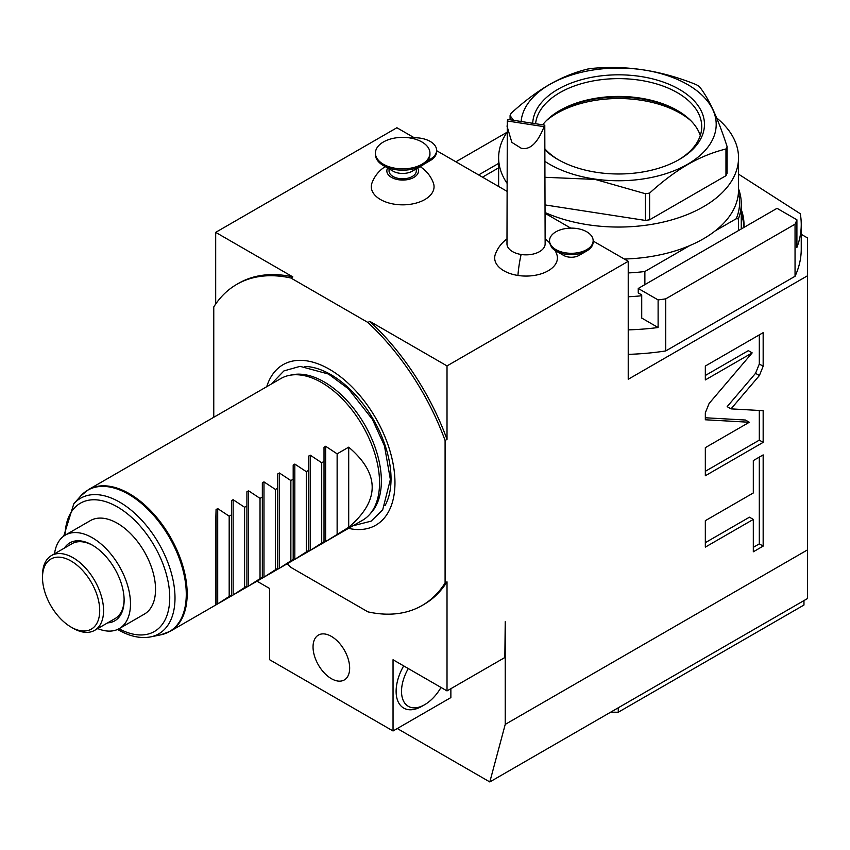 <?xml version="1.0" encoding="UTF-8"?>
<svg xmlns="http://www.w3.org/2000/svg" width="850" height="850" viewBox="0 0 850 850"><rect width="100%" height="100%" fill="white"/><g stroke="black" fill="none" stroke-linecap="round" stroke-linejoin="round"><path stroke-width="1.27" d="M795.048 224.188L795.048 276.282L665.731 350.944L665.731 298.849L795.048 224.188A182.654 105.453 0 0 0 796.907 219.789L777.038 208.324L638.244 288.458L638.244 292.91L641.718 294.908L641.718 318.059L658.112 327.526L658.112 299.922A182.654 105.453 0 0 0 665.731 298.849M628.224 354.365A182.654 105.453 0 0 0 665.731 350.944M658.112 327.526A182.654 105.453 180 0 1 628.224 329.885M738.533 174.144L800.275 213.732A182.654 105.453 180 0 1 801.242 224.57A182.654 105.453 180 0 1 796.907 247.393L796.907 219.789M628.224 296.756A125.407 72.399 0 0 0 641.718 295.736M743.888 227.46A125.407 72.399 0 0 0 743.984 224.57A125.407 72.399 0 0 0 741.264 209.557M795.048 276.282A182.654 105.453 0 0 0 801.242 249.061L801.242 224.57M455.887 161.798L506.972 132.303M498.631 163.391L478.635 174.93M498.631 167.843L482.481 177.161M658.112 299.922L638.244 288.458M807.5 549.886L807.5 598.538L489.812 781.947L505.229 724.391L807.5 549.886L807.5 237.926L801.242 234.313M807.5 275.772L628.224 379.27L628.224 261.301L447.015 365.914L369.856 321.374A185.385 107.036 60 0 1 447.015 439.376L447.015 365.914M505.229 724.391L505.229 621.679L504.847 657.518L447.015 690.912L447.015 581.836L445.092 582.951L445.092 440.491L447.015 439.376M759.401 375.541L763.162 366.223L763.162 332.647L705.33 366.042L705.33 379.929L752.186 352.877L709.102 403.484L705.33 412.803L705.33 419.772L749.317 422.259L705.33 447.652L705.33 475.756L763.162 442.361L763.162 410.688L731.021 408.871L759.401 375.541L755.544 373.32L759.305 364.002L759.305 334.879M753.312 492.957L705.33 520.668L705.33 547.113L753.312 519.414L753.312 551.788L763.162 546.104L763.162 454.899L753.312 460.583L753.312 492.957M450.872 688.681L450.872 697.584L393.04 730.979L269.663 659.749L269.663 588.519L256.987 581.198M213.764 417.276L213.764 306.935A185.385 107.036 60 0 1 236.736 284.389A185.385 107.036 60 0 1 290.913 278.024L292.846 276.909L215.688 232.358L396.897 127.744L414.237 137.753M215.688 232.358L215.688 304.024M445.092 582.951A185.385 107.036 60 0 1 422.11 605.487L424.044 604.371A185.385 107.036 -120 0 0 447.015 581.836M447.015 690.912L393.04 659.749L393.04 730.979M331.351 678.661A25.904 14.949 60 0 1 314.436 655.839A25.904 14.949 60 0 1 318.399 635.088A25.904 14.949 60 0 1 331.351 636.374A25.904 14.949 60 0 1 348.266 659.196A25.904 14.949 60 0 1 344.303 679.947A25.904 14.949 60 0 1 331.351 678.661M422.11 605.487A185.385 107.036 60 0 1 367.933 611.862L290.913 567.396A185.385 107.036 60 0 1 287.13 563.794M445.092 440.491A185.385 107.036 60 0 0 367.933 322.479L290.913 278.024M266.73 386.697A92.682 53.508 60 0 1 339.076 375.668A92.682 53.508 60 0 1 394.963 482.779A92.682 53.508 60 0 1 348.521 528.36M236.736 284.389L238.659 283.284A185.385 107.036 60 0 1 292.846 276.909M436.624 150.684L506.972 191.292M545.137 213.329L570.764 228.129M593.151 241.049L628.224 261.301M367.933 322.479L369.856 321.374M385.22 166.632A32.714 32.714 0 0 0 371.992 182.941A31.376 18.116 0 0 0 387.696 202.64A31.376 18.116 0 0 0 424.862 199.538A31.376 18.116 0 0 0 433.362 182.941A32.714 32.714 0 0 0 420.134 166.632M555.082 250.431A32.714 32.714 0 0 1 556.729 254.171A31.376 18.116 180 0 1 517.926 275.453A31.376 18.116 180 0 1 495.369 254.171A32.714 32.714 0 0 1 506.972 238.956M563.635 255.404L555.921 250.952A21.813 12.591 180 0 1 551.661 247.467L549.599 243.036A21.813 12.591 180 0 1 549.536 242.048L549.536 240.709A21.813 12.591 180 0 1 562.997 229.075A21.813 12.591 180 0 1 586.766 231.806A21.813 12.591 0 0 1 593.151 240.709L593.151 242.048A21.813 12.591 0 0 1 586.766 250.952A21.813 12.591 0 0 1 555.921 250.952L563.635 255.404A10.901 6.301 180 0 0 579.052 255.404L586.766 250.952M387.653 168.034A15.842 9.148 180 0 0 394.358 178.702A15.842 9.148 180 0 0 413.876 177.395A15.842 9.148 0 0 0 417.701 168.034M416.309 168.842L416.309 170.924A13.632 7.873 180 0 1 407.894 178.192A13.632 7.873 180 0 1 393.04 176.492A13.632 7.873 180 0 1 389.045 170.924L389.045 168.842M393.04 171.148L383.403 165.58L393.04 171.148A13.632 7.873 0 0 0 412.314 171.148L421.951 165.58A27.264 15.736 0 0 0 429.941 154.456L429.941 153.117A27.264 15.736 0 0 0 421.951 141.992A27.264 15.736 180 0 0 392.243 138.571A27.264 15.736 180 0 0 375.413 153.117L375.413 154.456A27.264 15.736 180 0 0 383.403 165.58A27.264 15.736 0 0 0 421.951 165.58M429.941 153.117A27.264 15.736 0 0 1 413.111 167.663A27.264 15.736 0 0 1 383.403 164.252A27.264 15.736 180 0 1 375.413 153.117M426.19 162.424A21.813 12.591 0 0 0 430.238 160.576A21.813 12.591 0 0 0 436.624 151.672L436.624 150.344A21.813 12.591 0 0 0 430.238 141.44A21.813 12.591 180 0 0 410.348 138.019M427.911 160.406A21.813 12.591 0 0 0 436.624 150.344M544.786 125.152L545.137 243.833A19.082 11.018 180 0 1 521.114 254.479A19.082 11.018 0 0 1 506.972 243.833L507.312 120.987A19.082 11.018 0 0 1 508.013 119.457L544.786 125.152A19.082 11.018 180 0 1 544.085 126.671C537.519 143.204 529.858 150.365 521.114 148.176L511.849 142.375L506.972 125.991M544.085 126.671L507.312 120.987M549.536 240.709A21.813 12.591 180 0 0 555.921 249.613A21.813 12.591 0 0 0 579.689 252.344A21.813 12.591 0 0 0 593.151 240.709M289.319 375.371L292.166 374.786A80.846 46.676 60 0 1 351.007 405.121A80.846 46.676 60 0 1 381.363 480.962A80.846 46.676 60 0 1 371.556 512.284L369.623 514.462A81.791 47.218 -120 0 0 379.546 482.779A81.791 47.218 -120 0 0 321.714 382.606A81.791 47.218 -120 0 0 289.319 375.371A81.791 47.218 -120 0 0 280.829 378.558L88.453 489.621A81.791 47.218 60 0 1 129.349 493.68A81.791 47.218 60 0 1 182.771 565.749A81.791 47.218 60 0 1 170.234 631.284L216.07 604.817L215.688 523.961L215.688 604.095M348.702 527.298L348.702 447.164C380.014 473.875 380.014 500.586 348.702 527.298L325.656 541.546L362.61 520.221A81.791 47.218 -120 0 0 369.623 514.462M348.702 447.164L337.131 453.847L325.656 446.271L324.02 447.217L324.02 461.412L321.714 462.751L310.239 455.175L308.603 456.121L308.603 470.316L306.287 471.654L294.822 464.079L293.186 465.024L293.186 479.219L290.87 480.558L279.395 472.983L277.759 473.928L277.759 488.123L275.442 489.462L263.978 481.886L262.342 482.832L262.342 497.027L260.026 498.366L248.551 490.79L246.914 491.736L246.914 505.931L244.598 507.269L233.134 499.694L231.498 500.639L231.498 514.834L229.181 516.173L217.706 508.598L216.07 509.543L215.688 523.961M325.656 446.271L325.656 541.546L324.02 542.491L324.02 541.546L324.02 542.491L310.239 550.449L324.02 541.546L324.02 542.491M310.239 455.175L310.239 550.449L308.603 551.395L308.603 550.449L308.603 551.395L294.822 559.353L308.603 550.449L308.603 551.395M294.822 464.079L294.822 559.353L293.186 560.299L293.186 559.353L293.186 560.299L279.395 568.257L293.186 559.353L293.186 560.299M279.395 472.983L279.395 568.257L277.759 569.202L277.759 568.257L277.759 569.202L263.978 577.161L277.759 568.257L277.759 569.202M263.978 481.886L263.978 577.161L262.342 578.106L262.342 577.161L262.342 578.106L248.551 586.064L262.342 577.161L262.342 578.106M248.551 490.79L248.551 586.064L246.914 587.01L246.914 586.064L246.914 587.01L233.134 594.968L246.914 586.064L246.914 587.01M233.134 499.694L233.134 594.968L231.498 595.914L231.498 594.968L231.498 595.914L217.706 603.872L231.498 594.968L231.498 595.914M217.706 508.598L217.706 603.872L216.07 604.817L216.07 603.872L216.07 604.817M90.387 520.614A53.975 31.163 60 0 1 131.984 535.075A53.975 31.163 60 0 1 155.539 589.401A53.975 31.163 60 0 1 144.362 614.114L119.297 628.586A53.975 31.163 -120 0 0 130.486 603.872A53.975 31.163 60 0 0 106.919 549.546A53.975 31.163 60 0 0 65.322 535.086L90.387 520.614M54.528 553.786A53.975 31.163 60 0 1 65.322 535.086M97.707 628.586A53.975 31.163 -120 0 0 119.297 628.586M64.419 548.069A44.986 25.968 60 0 1 92.31 545.105A44.986 25.968 60 0 1 124.121 600.196A44.986 25.968 -120 0 1 107.61 622.869M92.958 545.487A43.18 24.937 -120 0 0 71.995 543.702L51.446 555.571A43.18 24.937 60 0 1 73.036 557.706A43.18 24.937 60 0 1 101.246 595.754A43.18 24.937 60 0 1 94.626 630.36A43.18 24.937 60 0 1 73.036 628.224L71.103 627.109A40.46 23.354 60 0 1 42.5 577.564A40.46 23.354 60 0 1 71.103 561.043A40.46 23.354 60 0 1 99.716 610.597A40.46 23.354 60 0 1 71.103 627.109M42.5 577.564L42.5 575.333A43.18 24.937 60 0 1 51.446 555.571M94.626 630.36L115.175 618.503A43.18 24.937 -120 0 0 124.111 599.452M216.07 509.543L216.07 603.872M229.181 516.173L229.181 596.307M231.498 500.639L231.498 594.968M244.598 507.269L244.598 587.403M246.914 491.736L246.914 586.064M260.026 498.366L260.026 578.499M262.342 482.832L262.342 577.161M275.442 489.462L275.442 569.596M277.759 473.928L277.759 568.257M290.87 480.558L290.87 560.692M293.186 465.024L293.186 559.353M306.287 471.654L306.287 551.788M308.603 456.121L308.603 550.449M321.714 462.751L321.714 542.884M324.02 447.217L324.02 541.546M337.131 453.847L337.131 533.981M408.297 668.557A32.714 18.891 120 0 0 403.283 700.559A32.714 18.891 120 0 0 424.649 704.714L421.951 706.265A36.529 21.091 -60 0 1 398.087 701.633A36.529 21.091 -60 0 1 403.686 665.89M421.951 706.265L424.649 704.714A32.714 18.891 120 0 0 441.012 687.438M489.812 781.947L397.279 728.524M803.962 600.578L803.962 605.03L618.258 712.236A185.385 107.026 180 0 1 610.714 712.141M618.258 707.784L618.258 712.236M731.021 408.871L727.164 406.64L755.544 373.32M763.162 442.361L759.305 440.141L759.305 410.465M705.33 471.304L759.305 440.141M749.317 422.259L745.461 420.027L705.33 417.764M752.186 352.877L748.329 350.657L705.33 375.477M753.312 547.336L759.305 543.872L759.305 457.13M705.33 542.661L749.456 517.183L753.312 519.414M763.162 546.104L759.305 543.872M743.931 226.801A125.407 72.399 0 0 0 741.264 214.009M738.533 188.796A122.676 70.826 180 0 1 741.264 203.649L741.264 226.801A122.676 70.826 180 0 1 741.2 229.011M738.416 230.626L738.416 218.833L736.227 218.748L715.19 230.903M644.874 284.633L644.874 271.501L689.69 245.618M741.264 203.649A122.676 70.826 180 0 1 738.416 218.833M738.448 192.567A121.04 69.881 180 0 1 736.227 218.748M628.224 272.924A122.676 70.826 0 0 0 644.874 271.501M690.731 120.583A87.242 50.362 180 0 0 680.266 113.273A87.242 50.362 0 0 0 546.433 120.583M624.282 259.027A119.956 69.254 0 0 0 703.407 238.818A119.956 69.254 0 0 0 738.533 189.847L738.533 157.792A119.956 69.254 180 0 1 703.407 206.762A119.956 69.254 0 0 1 545.137 212.553M716.624 117.884A119.956 69.254 180 0 1 738.533 157.792M506.972 132.419A119.956 69.254 0 0 0 498.631 157.792A119.956 69.254 0 0 0 506.972 183.164M513.528 120.317L510.074 115.6A111.775 64.536 0 0 1 511.201 113.167C524.269 101.309 536.987 91.779 549.376 84.575C561.839 77.446 574.568 72.282 587.552 69.084A111.775 64.536 0 0 1 591.759 68.436C626.535 65.099 661.3 70.486 696.065 84.564A111.775 64.536 0 0 1 699.146 86.349C708.464 97.707 717.772 117.789 727.09 146.561A111.775 64.536 0 0 1 725.964 148.994C712.906 152.224 700.177 157.377 687.788 164.486C675.325 171.742 662.596 181.273 649.612 193.077A111.775 64.536 0 0 1 645.405 193.726L645.405 220.437L545.137 204.935M645.405 220.437A111.775 64.536 0 0 0 649.612 219.789L725.964 175.706A111.775 64.536 180 0 0 727.09 173.273L727.09 146.561M510.074 115.6L510.074 119.776M725.964 148.994L725.964 175.706M649.612 193.077L649.612 219.789M645.405 193.726L595.138 179.414L545.137 177.299M545.137 161.521A97.612 56.355 0 0 0 687.607 164.252A97.612 56.355 0 0 0 687.607 84.554A97.612 56.355 0 0 0 549.567 84.554A97.612 56.355 0 0 0 521.103 121.486M545.137 150.099A85.871 49.576 0 0 0 557.855 159.46A85.871 49.576 0 0 0 679.309 159.46L679.309 159.46A85.871 49.576 0 0 0 679.309 89.346A85.871 49.576 0 0 0 557.855 89.346A85.871 49.576 0 0 0 532.727 123.282M678.332 160.023A83.151 48.004 0 0 0 701.728 126.629A83.151 48.004 0 0 0 650.399 82.28A83.151 48.004 0 0 0 559.789 92.682A83.151 48.004 0 0 0 535.585 123.728M700.294 135.532A83.151 48.004 0 0 0 677.376 110.489A83.151 48.004 0 0 0 559.789 110.489L559.789 110.489A83.151 48.004 0 0 0 542.693 124.823M545.137 149.133A83.151 48.004 0 0 0 558.832 160.023M678.332 111.052A85.871 49.576 0 0 0 558.832 111.052M517.926 275.453A32.714 6.917 -81.2 0 1 521.114 254.479M304.746 366.435A85.096 49.13 60 0 1 391.032 478.848A85.096 49.13 -120 0 1 385.071 505.569M117.608 629.446L118.277 629.829C129.699 636.416 140.494 638.764 150.673 636.884A78.274 45.188 -120 0 0 172.571 577.872A78.274 45.188 -120 0 0 119.659 502.138A78.274 45.188 -120 0 0 73.823 503.774L80.729 495.964A81.642 47.133 60 0 1 128.552 494.254A81.642 47.133 60 0 1 183.738 573.251A81.642 47.133 60 0 1 160.894 634.801L170.234 631.284M119.011 628.745A74.056 42.755 -120 0 0 169.734 596.647A74.056 42.755 -120 0 0 117.374 506.897A74.056 42.755 -120 0 0 65.036 535.256M763.162 366.223L759.305 364.002M424.479 163.901L430.238 160.576M549.567 242.792A32.714 32.714 0 0 0 545.137 238.956M271.256 384.083L283.932 370.908L300.082 366.35L328.472 374.032L348.362 388.758L372.417 419.39L384.466 445.846L390.373 479.506L382.691 509.841L371.131 521.156L353.047 525.746M80.729 495.964L88.453 489.621M73.823 503.774L63.729 536.116M150.673 636.884L160.894 634.801M498.631 157.792L498.631 186.479"/></g></svg>
